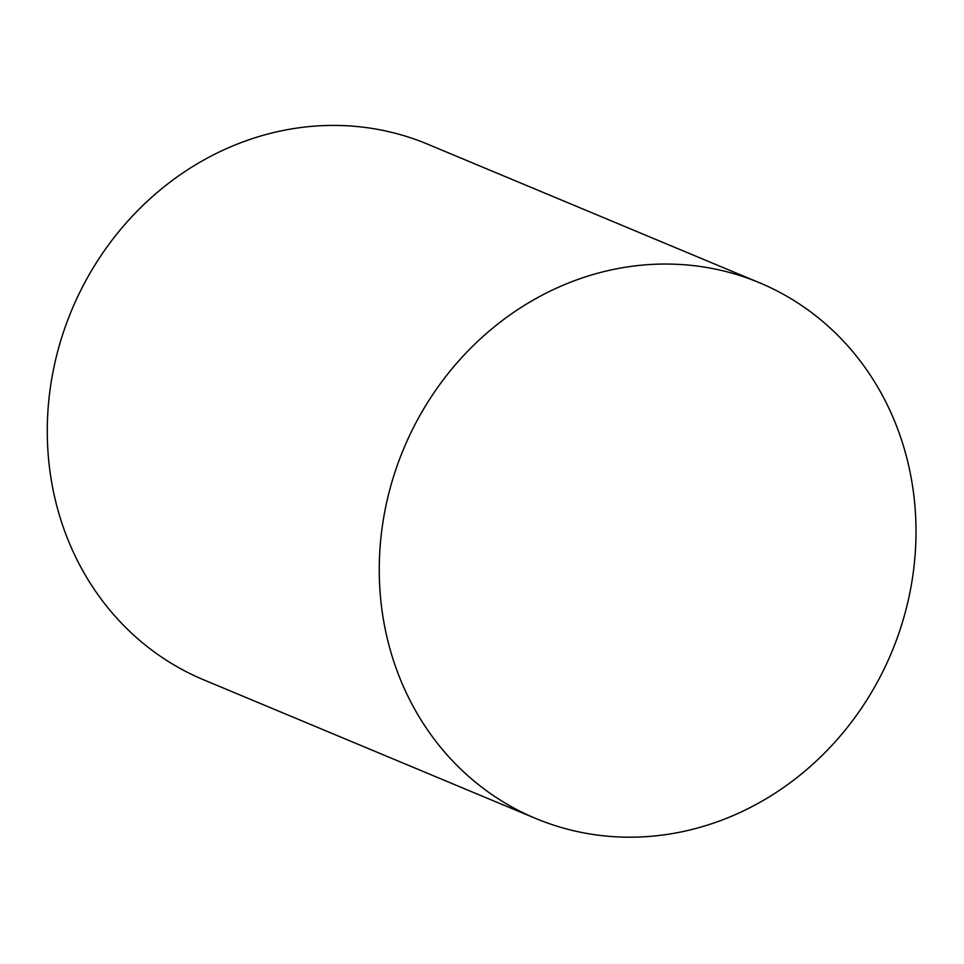 <?xml version="1.0" encoding="UTF-8"?>
<svg xmlns="http://www.w3.org/2000/svg" width="964" height="964" viewBox="0 0 964 964"><rect width="100%" height="100%" fill="white"/><g stroke="black" fill="none" stroke-linecap="round" stroke-linejoin="round"><path stroke-width="1.45" d="M535.755 818.484L203.778 679.861A290.285 264.365 -67.3 0 1 48.2 454.743A290.285 264.365 -67.3 0 1 427.498 144.118L759.475 282.741A290.285 264.365 -67.3 0 1 891.567 652.483A290.285 264.365 -67.3 0 1 535.755 818.484A290.285 264.365 -67.3 0 1 380.178 593.366A290.285 264.365 -67.3 0 1 759.475 282.741"/></g></svg>
